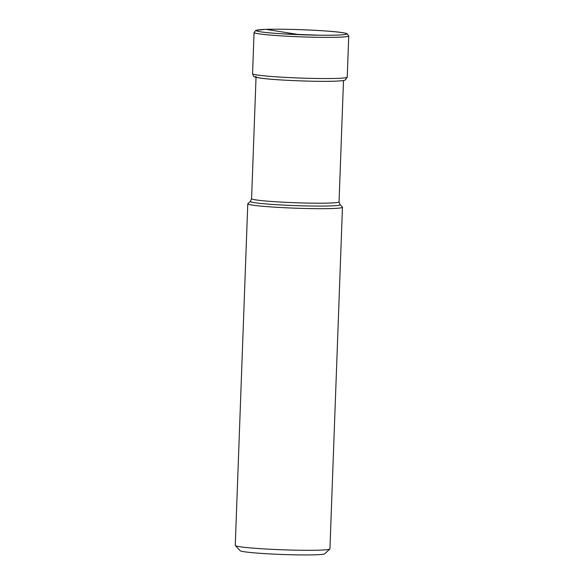 <?xml version="1.0" encoding="UTF-8"?>
<svg xmlns="http://www.w3.org/2000/svg" width="584" height="584" viewBox="0 0 584 584"><rect width="100%" height="100%" fill="white"/><g stroke="black" fill="none" stroke-linecap="round" stroke-linejoin="round"><path stroke-width="0.88" d="M340.041 204.597A44.924 2.511 2.1 0 1 330.288 205.94A44.924 2.511 2.1 0 1 330.245 205.94A44.924 2.511 2.1 0 1 279.108 204.845A44.924 2.511 2.1 0 1 250.39 201.305L247.864 203.648A47.37 2.643 2.1 0 0 247.784 203.787A47.37 2.643 2.1 0 0 279.422 207.451A47.37 2.643 2.1 0 0 332.106 208.532A47.37 2.643 2.1 0 0 342.458 207.262A47.37 2.643 2.1 0 0 342.392 207.108L340.041 204.597L339.048 201.889A43.764 2.446 -177.9 0 1 329.486 203.057A43.764 2.446 -177.9 0 1 329.434 203.064A43.764 2.446 -177.9 0 1 280.773 202.057A43.764 2.446 -177.9 0 1 251.58 198.684L256.033 77.3M342.458 207.262L329.931 548.887A47.37 2.643 -177.9 0 1 329.851 549.033A47.37 2.643 -177.9 0 1 319.579 550.15A47.37 2.643 -177.9 0 1 253.054 548.135A47.37 2.643 -177.9 0 1 235.33 545.566A47.37 2.643 -177.9 0 1 235.257 545.412L247.784 203.787M235.33 545.566L240.112 550.69A42.391 2.365 2.1 0 0 269.487 553.895A42.391 2.365 2.1 0 0 315.513 554.8A42.391 2.365 2.1 0 0 324.711 553.793L329.851 549.033M299.424 34.69L266.143 29.368A45.26 2.526 -177.9 0 1 329.704 31.295A45.26 2.526 -177.9 0 1 336.815 35.106A45.26 2.526 -177.9 0 1 319.733 35.215A45.26 2.526 -177.9 0 1 283.05 33.872A45.26 2.526 -177.9 0 1 266.143 29.368M338.392 37.223A47.37 2.643 2.1 0 0 348.743 35.953L347.093 33.675C344.107 32.682 337.8 31.843 328.157 31.156C309.411 29.674 280.211 28.828 265.902 29.353L255.858 30.339L254.069 32.485A47.37 2.643 2.1 0 0 285.707 36.142A47.37 2.643 2.1 0 0 338.392 37.223M348.743 35.953L347.232 77.139A47.37 2.643 -177.9 0 1 336.88 78.402A47.37 2.643 -177.9 0 1 284.196 77.322A47.37 2.643 -177.9 0 1 252.558 73.664L254.069 32.485M334.442 81.191A44.384 2.475 -177.9 0 1 281.627 79.979A44.384 2.475 -177.9 0 1 256.069 76.365M347.232 77.139L345.312 79.957C344.691 80.227 344.472 80.782 334.647 81.198C317.054 81.884 277.13 80.307 262.114 78.329C251.784 76.599 254.186 77.168 252.558 73.664M319.725 35.215L283.05 33.872M339.048 201.889L343.502 80.504M250.39 201.305L251.58 198.684"/></g></svg>
